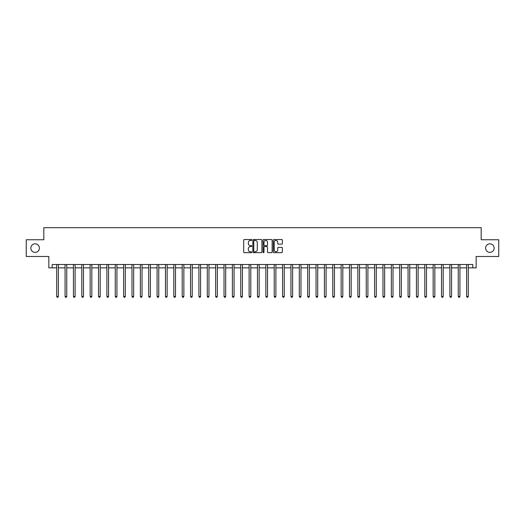 <?xml version="1.0" encoding="UTF-8"?>
<svg xmlns="http://www.w3.org/2000/svg" width="525" height="525" viewBox="0 0 525 525"><rect width="100%" height="100%" fill="white"/><g stroke="black" fill="none" stroke-linecap="round" stroke-linejoin="round"><path stroke-width="0.79" d="M251.79 239.991A0.459 0.459 0 0 0 251.331 239.531L244.355 239.531A0.656 0.656 0 0 0 243.698 240.188L243.698 252.013A0.656 0.656 0 0 0 244.355 252.669L251.331 252.669A0.459 0.459 0 0 0 251.79 252.21A0.459 0.459 0 0 0 251.331 251.751L250.432 251.751A2.1 2.1 0 0 1 248.325 249.651L248.325 248.666A2.1 2.1 0 0 1 250.432 246.56L251.331 246.56A0.459 0.459 0 0 0 251.79 246.1A0.459 0.459 0 0 0 251.331 245.641L250.432 245.641A2.1 2.1 0 0 1 248.325 243.541L248.325 242.557A2.1 2.1 0 0 1 250.432 240.457L251.331 240.457A0.459 0.459 0 0 0 251.79 239.991M485.599 248.108A4.285 4.285 0 0 0 489.884 252.394A4.285 4.285 0 0 0 494.163 248.108A4.285 4.285 0 0 0 489.884 243.83A4.285 4.285 0 0 0 485.599 248.108M30.837 248.108A4.285 4.285 0 0 0 35.116 252.394A4.285 4.285 0 0 0 39.401 248.108A4.285 4.285 0 0 0 35.116 243.83A4.285 4.285 0 0 0 30.837 248.108M281.702 244.164A0.656 0.656 0 0 0 282.358 243.508L282.358 240.188A0.656 0.656 0 0 0 281.702 239.531L273.945 239.531A0.656 0.656 0 0 0 273.289 240.188L273.289 252.013A0.656 0.656 0 0 0 273.945 252.669L281.702 252.669A0.656 0.656 0 0 0 282.358 252.013L282.358 248.01A0.656 0.656 0 0 0 281.702 247.354L278.381 247.354A0.656 0.656 0 0 0 277.725 248.01L277.725 249.998A1.759 1.759 0 0 1 275.966 251.751A1.759 1.759 0 0 1 274.207 249.998L274.207 242.209A1.759 1.759 0 0 1 275.966 240.457A1.759 1.759 0 0 1 277.725 242.209L277.725 243.508A0.656 0.656 0 0 0 278.381 244.164L281.702 244.164M52.185 267.855L52.185 264.508L472.815 264.508L472.815 267.855L476.162 267.855L476.162 256.476L498.75 256.476L498.75 239.748L481.182 239.748L481.182 227.699L43.818 227.699L43.818 239.748L26.25 239.748L26.25 256.476L48.838 256.476L48.838 267.855L56.7 267.855M261.923 240.188A0.656 0.656 0 0 0 261.266 239.531L253.516 239.531A0.656 0.656 0 0 0 252.86 240.188L252.86 252.013A0.656 0.656 0 0 0 253.516 252.669L261.266 252.669A0.656 0.656 0 0 0 261.923 252.013L261.923 240.188M263.734 239.531L271.484 239.531A0.656 0.656 0 0 1 272.14 240.188L272.14 252.013A0.656 0.656 0 0 1 271.484 252.669L268.163 252.669A0.656 0.656 0 0 1 267.507 252.013L267.507 247.223A0.656 0.656 0 0 0 266.851 246.56L264.652 246.56A0.656 0.656 0 0 0 263.996 247.223L263.996 252.21A0.459 0.459 0 0 1 263.537 252.669A0.459 0.459 0 0 1 263.077 252.21L263.077 240.188A0.656 0.656 0 0 1 263.734 239.531M58.373 267.855L65.067 267.855M66.741 267.855L73.434 267.855M75.108 267.855L81.802 267.855M83.475 267.855L90.162 267.855M91.836 267.855L98.529 267.855M100.203 267.855L106.897 267.855M108.57 267.855L115.264 267.855M116.937 267.855L123.631 267.855M125.298 267.855L131.992 267.855M133.665 267.855L140.359 267.855M142.032 267.855L148.726 267.855M150.399 267.855L157.093 267.855M158.767 267.855L165.454 267.855M167.127 267.855L173.821 267.855M175.494 267.855L182.188 267.855M183.862 267.855L190.555 267.855M192.229 267.855L198.923 267.855M200.596 267.855L207.283 267.855M208.957 267.855L215.65 267.855M217.324 267.855L224.018 267.855M225.691 267.855L232.385 267.855M234.058 267.855L240.752 267.855M242.425 267.855L249.113 267.855M250.786 267.855L257.48 267.855M259.153 267.855L265.847 267.855M267.52 267.855L274.214 267.855M275.887 267.855L282.575 267.855M284.248 267.855L290.942 267.855M292.615 267.855L299.309 267.855M300.983 267.855L307.676 267.855M309.35 267.855L316.043 267.855M317.717 267.855L324.404 267.855M326.077 267.855L332.771 267.855M334.445 267.855L341.138 267.855M342.812 267.855L349.506 267.855M351.179 267.855L357.873 267.855M359.546 267.855L366.233 267.855M367.907 267.855L374.601 267.855M376.274 267.855L382.968 267.855M384.641 267.855L391.335 267.855M393.008 267.855L399.702 267.855M401.369 267.855L408.063 267.855M409.736 267.855L416.43 267.855M418.103 267.855L424.797 267.855M426.471 267.855L433.164 267.855M434.838 267.855L441.525 267.855M443.198 267.855L449.892 267.855M451.566 267.855L458.259 267.855M459.933 267.855L466.627 267.855M468.3 267.855L472.815 267.855M254.238 240.457A0.459 0.459 0 0 0 253.778 240.916L253.778 251.291A0.459 0.459 0 0 0 254.238 251.751L255.189 251.751A2.1 2.1 0 0 0 257.296 249.651L257.296 242.557A2.1 2.1 0 0 0 255.189 240.457L254.238 240.457M267.507 242.242A1.759 1.759 0 0 0 265.755 240.489A1.759 1.759 0 0 0 263.996 242.242L263.996 244.985A0.656 0.656 0 0 0 264.652 245.641L266.851 245.641A0.656 0.656 0 0 0 267.507 244.985L267.507 242.242M58.459 264.508L58.426 264.593A0.669 0.669 90.1 0 0 58.373 264.843L58.373 296.435L56.7 296.435L56.7 264.843A0.669 0.669 90.1 0 0 56.654 264.593L56.621 264.508M58.373 296.435L57.875 297.301L57.205 297.301L56.7 296.435M66.826 264.508L66.787 264.593A0.669 0.669 87.9 0 0 66.741 264.843L66.741 296.435L65.067 296.435L65.067 264.843A0.669 0.669 87.9 0 0 65.021 264.593L64.982 264.508M66.741 296.435L66.235 297.301L65.573 297.301L65.067 296.435M75.187 264.508L75.154 264.593A0.669 0.669 87.9 0 0 75.108 264.843L75.108 296.435L73.434 296.435L73.434 264.843A0.669 0.669 87.9 0 0 73.382 264.593L73.349 264.508M75.108 296.435L74.603 297.301L73.933 297.301L73.434 296.435M83.554 264.508L83.521 264.593A0.669 0.669 87.9 0 0 83.475 264.843L83.475 296.435L81.802 296.435L81.802 264.843A0.669 0.669 87.9 0 0 81.749 264.593L81.716 264.508M83.475 296.435L82.97 297.301L82.3 297.301L81.802 296.435M91.921 264.508L91.888 264.593A0.669 0.669 87.9 0 0 91.836 264.843L91.836 296.435L90.162 296.435L90.162 264.843A0.669 0.669 87.9 0 0 90.116 264.593L90.083 264.508M91.836 296.435L91.337 297.301L90.668 297.301L90.162 296.435M100.288 264.508L100.249 264.593A0.669 0.669 87.9 0 0 100.203 264.843L100.203 296.435L98.529 296.435L98.529 264.843A0.669 0.669 87.9 0 0 98.483 264.593L98.451 264.508M100.203 296.435L99.704 297.301L99.035 297.301L98.529 296.435M108.649 264.508L108.616 264.593A0.669 0.669 87.9 0 0 108.57 264.843L108.57 296.435L106.897 296.435L106.897 264.843A0.669 0.669 87.9 0 0 106.851 264.593L106.811 264.508M108.57 296.435L108.065 297.301L107.395 297.301L106.897 296.435M117.016 264.508L116.983 264.593A0.669 0.669 87.9 0 0 116.937 264.843L116.937 296.435L115.264 296.435L115.264 264.843A0.669 0.669 87.9 0 0 115.211 264.593L115.178 264.508M116.937 296.435L116.432 297.301L115.763 297.301L115.264 296.435M125.383 264.508L125.35 264.593A0.669 0.669 87.9 0 0 125.298 264.843L125.298 296.435L123.631 296.435L123.631 264.843A0.669 0.669 87.9 0 0 123.578 264.593L123.546 264.508M125.298 296.435L124.799 297.301L124.13 297.301L123.631 296.435M133.75 264.508L133.718 264.593A0.669 0.669 87.9 0 0 133.665 264.843L133.665 296.435L131.992 296.435L131.992 264.843A0.669 0.669 87.9 0 0 131.946 264.593L131.913 264.508M133.665 296.435L133.166 297.301L132.497 297.301L131.992 296.435M142.118 264.508L142.078 264.593A0.669 0.669 87.9 0 0 142.032 264.843L142.032 296.435L140.359 296.435L140.359 264.843A0.669 0.669 87.9 0 0 140.313 264.593L140.28 264.508M142.032 296.435L141.533 297.301L140.864 297.301L140.359 296.435M150.478 264.508L150.445 264.593A0.669 0.669 87.9 0 0 150.399 264.843L150.399 296.435L148.726 296.435L148.726 264.843A0.669 0.669 87.9 0 0 148.68 264.593L148.641 264.508M150.399 296.435L149.894 297.301L149.225 297.301L148.726 296.435M158.845 264.508L158.812 264.593A0.669 0.669 87.9 0 0 158.767 264.843L158.767 296.435L157.093 296.435L157.093 264.843A0.669 0.669 87.9 0 0 157.041 264.593L157.008 264.508M158.767 296.435L158.261 297.301L157.592 297.301L157.093 296.435M167.213 264.508L167.18 264.593A0.669 0.669 87.9 0 0 167.127 264.843L167.127 296.435L165.454 296.435L165.454 264.843A0.669 0.669 87.9 0 0 165.408 264.593L165.375 264.508M167.127 296.435L166.628 297.301L165.959 297.301L165.454 296.435M175.58 264.508L175.547 264.593A0.669 0.669 87.9 0 0 175.494 264.843L175.494 296.435L173.821 296.435L173.821 264.843A0.669 0.669 87.9 0 0 173.775 264.593L173.742 264.508M175.494 296.435L174.996 297.301L174.326 297.301L173.821 296.435M183.947 264.508L183.907 264.593A0.669 0.669 87.9 0 0 183.862 264.843L183.862 296.435L182.188 296.435L182.188 264.843A0.669 0.669 87.9 0 0 182.142 264.593L182.103 264.508M183.862 296.435L183.363 297.301L182.693 297.301L182.188 296.435M192.308 264.508L192.275 264.593A0.669 0.669 87.9 0 0 192.229 264.843L192.229 296.435L190.555 296.435L190.555 264.843A0.669 0.669 87.9 0 0 190.503 264.593L190.47 264.508M192.229 296.435L191.723 297.301L191.054 297.301L190.555 296.435M200.675 264.508L200.642 264.593A0.669 0.669 87.9 0 0 200.596 264.843L200.596 296.435L198.923 296.435L198.923 264.843A0.669 0.669 87.9 0 0 198.87 264.593L198.837 264.508M200.596 296.435L200.091 297.301L199.421 297.301L198.923 296.435M209.042 264.508L209.009 264.593A0.669 0.669 87.9 0 0 208.957 264.843L208.957 296.435L207.283 296.435L207.283 264.843A0.669 0.669 87.9 0 0 207.237 264.593L207.204 264.508M208.957 296.435L208.458 297.301L207.788 297.301L207.283 296.435M217.409 264.508L217.376 264.593A0.669 0.669 87.9 0 0 217.324 264.843L217.324 296.435L215.65 296.435L215.65 264.843A0.669 0.669 87.9 0 0 215.604 264.593L215.572 264.508M217.324 296.435L216.825 297.301L216.156 297.301L215.65 296.435M225.776 264.508L225.737 264.593A0.669 0.669 87.9 0 0 225.691 264.843L225.691 296.435L224.018 296.435L224.018 264.843A0.669 0.669 87.9 0 0 223.972 264.593L223.932 264.508M225.691 296.435L225.186 297.301L224.516 297.301L224.018 296.435M234.137 264.508L234.104 264.593A0.669 0.669 87.9 0 0 234.058 264.843L234.058 296.435L232.385 296.435L232.385 264.843A0.669 0.669 87.9 0 0 232.332 264.593L232.299 264.508M234.058 296.435L233.553 297.301L232.883 297.301L232.385 296.435M242.504 264.508L242.471 264.593A0.669 0.669 87.9 0 0 242.425 264.843L242.425 296.435L240.752 296.435L240.752 264.843A0.669 0.669 87.9 0 0 240.699 264.593L240.667 264.508M242.425 296.435L241.92 297.301L241.251 297.301L240.752 296.435M250.871 264.508L250.838 264.593A0.669 0.669 87.9 0 0 250.786 264.843L250.786 296.435L249.113 296.435L249.113 264.843A0.669 0.669 87.9 0 0 249.067 264.593L249.034 264.508M250.786 296.435L250.287 297.301L249.618 297.301L249.113 296.435M259.238 264.508L259.199 264.593A0.669 0.669 87.9 0 0 259.153 264.843L259.153 296.435L257.48 296.435L257.48 264.843A0.669 0.669 87.9 0 0 257.434 264.593L257.401 264.508M259.153 296.435L258.654 297.301L257.985 297.301L257.48 296.435M267.599 264.508L267.566 264.593A0.669 0.669 87.9 0 0 267.52 264.843L267.52 296.435L265.847 296.435L265.847 264.843A0.669 0.669 87.9 0 0 265.801 264.593L265.762 264.508M267.52 296.435L267.015 297.301L266.346 297.301L265.847 296.435M275.966 264.508L275.933 264.593A0.669 0.669 87.9 0 0 275.887 264.843L275.887 296.435L274.214 296.435L274.214 264.843A0.669 0.669 87.9 0 0 274.162 264.593L274.129 264.508M275.887 296.435L275.382 297.301L274.713 297.301L274.214 296.435M284.333 264.508L284.301 264.593A0.669 0.669 87.9 0 0 284.248 264.843L284.248 296.435L282.575 296.435L282.575 264.843A0.669 0.669 87.9 0 0 282.529 264.593L282.496 264.508M284.248 296.435L283.749 297.301L283.08 297.301L282.575 296.435M292.701 264.508L292.668 264.593A0.669 0.669 87.9 0 0 292.615 264.843L292.615 296.435L290.942 296.435L290.942 264.843A0.669 0.669 87.9 0 0 290.896 264.593L290.863 264.508M292.615 296.435L292.117 297.301L291.447 297.301L290.942 296.435M301.068 264.508L301.028 264.593A0.669 0.669 87.9 0 0 300.983 264.843L300.983 296.435L299.309 296.435L299.309 264.843A0.669 0.669 87.9 0 0 299.263 264.593L299.224 264.508M300.983 296.435L300.484 297.301L299.814 297.301L299.309 296.435M309.428 264.508L309.396 264.593A0.669 0.669 87.9 0 0 309.35 264.843L309.35 296.435L307.676 296.435L307.676 264.843A0.669 0.669 87.9 0 0 307.624 264.593L307.591 264.508M309.35 296.435L308.844 297.301L308.175 297.301L307.676 296.435M317.796 264.508L317.763 264.593A0.669 0.669 87.9 0 0 317.717 264.843L317.717 296.435L316.043 296.435L316.043 264.843A0.669 0.669 87.9 0 0 315.991 264.593L315.958 264.508M317.717 296.435L317.212 297.301L316.542 297.301L316.043 296.435M326.163 264.508L326.13 264.593A0.669 0.669 87.9 0 0 326.077 264.843L326.077 296.435L324.404 296.435L324.404 264.843A0.669 0.669 87.9 0 0 324.358 264.593L324.325 264.508M326.077 296.435L325.579 297.301L324.909 297.301L324.404 296.435M334.53 264.508L334.497 264.593A0.669 0.669 87.9 0 0 334.445 264.843L334.445 296.435L332.771 296.435L332.771 264.843A0.669 0.669 87.9 0 0 332.725 264.593L332.692 264.508M334.445 296.435L333.946 297.301L333.277 297.301L332.771 296.435M342.897 264.508L342.858 264.593A0.669 0.669 87.9 0 0 342.812 264.843L342.812 296.435L341.138 296.435L341.138 264.843A0.669 0.669 87.9 0 0 341.092 264.593L341.053 264.508M342.812 296.435L342.307 297.301L341.637 297.301L341.138 296.435M351.258 264.508L351.225 264.593A0.669 0.669 87.9 0 0 351.179 264.843L351.179 296.435L349.506 296.435L349.506 264.843A0.669 0.669 87.9 0 0 349.453 264.593L349.42 264.508M351.179 296.435L350.674 297.301L350.004 297.301L349.506 296.435M359.625 264.508L359.592 264.593A0.669 0.669 87.9 0 0 359.546 264.843L359.546 296.435L357.873 296.435L357.873 264.843A0.669 0.669 87.9 0 0 357.82 264.593L357.788 264.508M359.546 296.435L359.041 297.301L358.372 297.301L357.873 296.435M367.992 264.508L367.959 264.593A0.669 0.669 87.9 0 0 367.907 264.843L367.907 296.435L366.233 296.435L366.233 264.843A0.669 0.669 87.9 0 0 366.188 264.593L366.155 264.508M367.907 296.435L367.408 297.301L366.739 297.301L366.233 296.435M376.359 264.508L376.32 264.593A0.669 0.669 87.9 0 0 376.274 264.843L376.274 296.435L374.601 296.435L374.601 264.843A0.669 0.669 87.9 0 0 374.555 264.593L374.522 264.508M376.274 296.435L375.775 297.301L375.106 297.301L374.601 296.435M384.72 264.508L384.687 264.593A0.669 0.669 87.9 0 0 384.641 264.843L384.641 296.435L382.968 296.435L382.968 264.843A0.669 0.669 87.9 0 0 382.922 264.593L382.883 264.508M384.641 296.435L384.136 297.301L383.467 297.301L382.968 296.435M393.087 264.508L393.054 264.593A0.669 0.669 87.9 0 0 393.008 264.843L393.008 296.435L391.335 296.435L391.335 264.843A0.669 0.669 87.9 0 0 391.283 264.593L391.25 264.508M393.008 296.435L392.503 297.301L391.834 297.301L391.335 296.435M401.454 264.508L401.422 264.593A0.669 0.669 87.9 0 0 401.369 264.843L401.369 296.435L399.702 296.435L399.702 264.843A0.669 0.669 87.9 0 0 399.65 264.593L399.617 264.508M401.369 296.435L400.87 297.301L400.201 297.301L399.702 296.435M409.822 264.508L409.789 264.593A0.669 0.669 87.9 0 0 409.736 264.843L409.736 296.435L408.063 296.435L408.063 264.843A0.669 0.669 87.9 0 0 408.017 264.593L407.984 264.508M409.736 296.435L409.238 297.301L408.568 297.301L408.063 296.435M418.189 264.508L418.149 264.593A0.669 0.669 87.9 0 0 418.103 264.843L418.103 296.435L416.43 296.435L416.43 264.843A0.669 0.669 87.9 0 0 416.384 264.593L416.351 264.508M418.103 296.435L417.605 297.301L416.935 297.301L416.43 296.435M426.549 264.508L426.517 264.593A0.669 0.669 87.9 0 0 426.471 264.843L426.471 296.435L424.797 296.435L424.797 264.843A0.669 0.669 87.9 0 0 424.751 264.593L424.712 264.508M426.471 296.435L425.965 297.301L425.296 297.301L424.797 296.435M434.917 264.508L434.884 264.593A0.669 0.669 87.9 0 0 434.838 264.843L434.838 296.435L433.164 296.435L433.164 264.843A0.669 0.669 87.9 0 0 433.112 264.593L433.079 264.508M434.838 296.435L434.333 297.301L433.663 297.301L433.164 296.435M443.284 264.508L443.251 264.593A0.669 0.669 87.9 0 0 443.198 264.843L443.198 296.435L441.525 296.435L441.525 264.843A0.669 0.669 87.9 0 0 441.479 264.593L441.446 264.508M443.198 296.435L442.7 297.301L442.03 297.301L441.525 296.435M451.651 264.508L451.618 264.593A0.669 0.669 87.9 0 0 451.566 264.843L451.566 296.435L449.892 296.435L449.892 264.843A0.669 0.669 87.9 0 0 449.846 264.593L449.813 264.508M451.566 296.435L451.067 297.301L450.398 297.301L449.892 296.435M460.018 264.508L459.979 264.593A0.669 0.669 87.9 0 0 459.933 264.843L459.933 296.435L458.259 296.435L458.259 264.843A0.669 0.669 87.9 0 0 458.213 264.593L458.174 264.508M459.933 296.435L459.428 297.301L458.765 297.301L458.259 296.435M468.379 264.508L468.346 264.593A0.669 0.669 87.9 0 0 468.3 264.843L468.3 296.435L466.627 296.435L466.627 264.843A0.669 0.669 87.9 0 0 466.574 264.593L466.541 264.508M468.3 296.435L467.795 297.301L467.125 297.301L466.627 296.435"/></g></svg>
